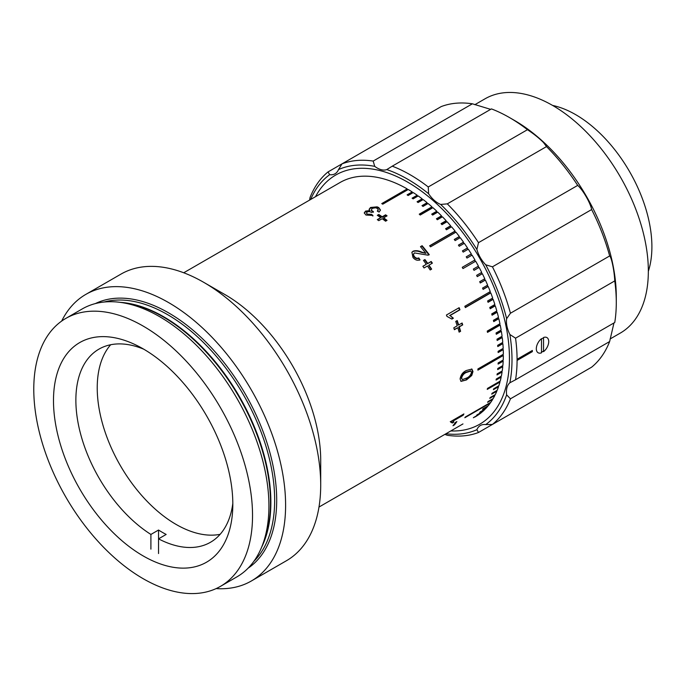 <?xml version="1.0" encoding="UTF-8"?>
<svg xmlns="http://www.w3.org/2000/svg" width="686" height="686" viewBox="0 0 686 686"><rect width="100%" height="100%" fill="white"/><g stroke="black" fill="none" stroke-linecap="round" stroke-linejoin="round"><path stroke-width="1.03" d="M454.458 424.883L452.992 425.732A135.262 78.093 60 0 0 455.401 422.43L456.867 421.581A135.262 78.093 60 0 1 454.458 424.883L454.046 424.351M452.323 422.996L450.719 422.113A135.262 78.093 60 0 0 451.174 421.273L463.89 413.932A135.262 78.093 60 0 1 463.187 415.227L453.275 420.947L453.832 422.122L452.323 422.996L451.662 421.864M466.489 379.933L461.026 381.365L460.1 378.981C460.769 374.925 462.878 372.095 466.429 370.483L471.917 369.077L472.98 371.546L471.736 375.516L466.489 379.933L460.786 381.184M462.707 324.898L459.286 326.879A135.262 78.093 60 0 1 460.598 331.287L459.131 332.135A135.262 78.093 60 0 0 457.819 327.719L454.389 329.7A135.262 78.093 60 0 0 453.798 327.805L457.219 325.833A135.262 78.093 60 0 0 455.744 321.408L457.21 320.559A135.262 78.093 60 0 1 458.685 324.984L462.107 323.003A135.262 78.093 60 0 1 462.707 324.898L458.814 326.845A134.542 77.681 60 0 1 460.126 331.227L459.045 331.853M459.148 307.688A135.262 78.093 60 0 1 459.972 309.789L450.067 315.509L453.369 318.21L451.868 319.084L446.963 316.383A135.262 78.093 60 0 0 446.432 315.028L459.148 307.688M426.289 264.299A135.262 78.093 60 0 0 423.485 260.414L424.951 259.565A135.262 78.093 60 0 1 427.764 263.45L431.185 261.469A135.262 78.093 60 0 1 432.369 263.158L428.939 265.139A135.262 78.093 60 0 1 431.648 269.126L430.182 269.967A135.262 78.093 60 0 0 427.472 265.988L424.051 267.96A135.262 78.093 60 0 0 422.868 266.271L426.289 264.299L422.936 266.365M412.946 257.413L411.926 252.234L413.049 251.205C415.536 250.33 418.306 250.579 421.341 251.959L425.869 253.348A135.262 78.093 60 0 0 420.475 246.66L422.113 245.717A135.262 78.093 60 0 1 429.273 254.72L427.995 255.183L414.49 252.92C413.315 253.854 413.298 255.081 414.447 256.598C415.785 258.21 417.234 258.648 418.786 257.919L420.004 259.814C417.388 260.809 415.039 260.011 412.946 257.413M380.721 217.642A135.262 78.093 60 0 0 377.309 215.31L378.775 214.461A135.262 78.093 60 0 1 382.188 216.793L385.609 214.821A135.262 78.093 60 0 1 387.067 215.858L383.645 217.839A135.262 78.093 60 0 1 387.033 220.36L385.566 221.209A135.262 78.093 60 0 0 382.179 218.688L378.749 220.66A135.262 78.093 60 0 0 377.291 219.623L380.721 217.642L377.703 219.906M61.663 321.082A165.48 95.543 60 0 1 85.853 294.38L120.959 274.117A165.48 95.543 60 0 1 203.691 282.315A165.48 95.543 60 0 1 203.699 282.315L225.059 294.646A135.262 78.093 60 0 1 320.705 460.306L320.705 484.985A165.48 95.543 60 0 1 286.431 560.736L251.333 580.999A165.48 95.543 60 0 1 216.116 588.597M474.969 416.985A135.262 78.093 60 0 1 474.969 416.994L475.69 416.574A135.262 78.093 60 0 0 478.434 414.816L473.349 417.757A135.262 78.093 -120 0 0 474.026 417.277L479.12 414.335A135.262 78.093 60 0 0 481.709 412.329L476.624 415.27A135.262 78.093 -120 0 0 477.259 414.721L482.352 411.789A135.262 78.093 60 0 0 484.779 409.533L479.694 412.475A135.262 78.093 -120 0 0 480.286 411.866L485.379 408.925A135.262 78.093 60 0 0 487.635 406.438L482.55 409.37A135.262 78.093 -120 0 0 483.107 408.71L488.192 405.769A135.262 78.093 60 0 0 490.276 403.042L464.834 417.731A135.262 78.093 -120 0 0 465.348 417.011L490.782 402.322A135.262 78.093 60 0 0 492.685 399.372L487.6 402.313A135.262 78.093 -120 0 0 488.063 401.533L493.148 398.592A135.262 78.093 60 0 0 494.863 395.428L489.778 398.36A135.262 78.093 -120 0 0 490.19 397.528L495.283 394.587A135.262 78.093 60 0 0 496.81 391.217L491.725 394.15A135.262 78.093 -120 0 0 492.085 393.267L497.17 390.325A135.262 78.093 60 0 0 498.508 386.758L493.414 389.691A135.262 78.093 -120 0 0 493.731 388.756L498.816 385.815A135.262 78.093 60 0 0 499.948 382.059L487.232 389.399A135.262 78.093 -120 0 0 487.497 388.413L500.214 381.073A135.262 78.093 60 0 0 501.149 377.129L496.064 380.07A135.262 78.093 -120 0 0 496.27 379.041L501.363 376.1A135.262 78.093 60 0 0 502.083 371.992L496.998 374.933A135.262 78.093 -120 0 0 497.161 373.861L502.246 370.929A135.262 78.093 60 0 0 502.769 366.658L497.676 369.591A135.262 78.093 -120 0 0 497.787 368.485L502.872 365.552A135.262 78.093 60 0 0 503.19 361.136L498.096 364.077A135.262 78.093 -120 0 0 498.147 362.928L503.241 359.996A135.262 78.093 60 0 0 503.344 355.451L477.902 370.14A135.262 78.093 -120 0 0 477.902 368.957L503.344 354.276A135.262 78.093 60 0 0 503.241 349.611L498.147 352.544A135.262 78.093 -120 0 0 498.096 351.343L503.19 348.402A135.262 78.093 60 0 0 502.872 343.635L497.787 346.567A135.262 78.093 -120 0 0 497.676 345.341L502.769 342.4A135.262 78.093 60 0 0 502.246 337.529L497.161 340.47A135.262 78.093 -120 0 0 496.998 339.218L502.083 336.277A135.262 78.093 60 0 0 501.363 331.329L496.27 334.271A135.262 78.093 -120 0 0 496.064 332.993L501.149 330.06A135.262 78.093 60 0 0 500.214 325.044L487.497 332.384A135.262 78.093 -120 0 0 487.232 331.098L499.948 323.758A135.262 78.093 60 0 0 498.816 318.681L493.731 321.623A135.262 78.093 -120 0 0 493.414 320.319L498.508 317.386A135.262 78.093 60 0 0 497.17 312.267L492.085 315.208A135.262 78.093 -120 0 0 491.725 313.896L496.81 310.964A135.262 78.093 60 0 0 495.283 305.827L490.19 308.76A135.262 78.093 -120 0 0 489.778 307.448L494.863 304.515A135.262 78.093 60 0 0 493.148 299.362L488.063 302.303A135.262 78.093 -120 0 0 487.6 300.983L492.685 298.05A135.262 78.093 60 0 0 490.782 292.896L465.348 307.585A135.262 78.093 -120 0 0 464.834 306.273L490.276 291.593A135.262 78.093 60 0 0 488.192 286.456L483.107 289.398A135.262 78.093 -120 0 0 482.55 288.086L487.635 285.153A135.262 78.093 60 0 0 485.379 280.051L480.286 282.984A135.262 78.093 -120 0 0 479.694 281.689L484.779 278.756A135.262 78.093 60 0 0 482.352 273.697L477.259 276.63A135.262 78.093 -120 0 0 476.624 275.352L481.709 272.411A135.262 78.093 60 0 0 479.12 267.411L474.026 270.353A135.262 78.093 -120 0 0 473.349 269.084L478.434 266.151A135.262 78.093 60 0 0 475.69 261.22L462.973 268.56A135.262 78.093 -120 0 0 462.253 267.317L474.969 259.977A135.262 78.093 60 0 0 472.079 255.132L466.986 258.065A135.262 78.093 -120 0 0 466.231 256.847L471.316 253.906A135.262 78.093 60 0 0 468.289 249.164L463.196 252.105A135.262 78.093 -120 0 0 462.407 250.905L467.492 247.972A135.262 78.093 60 0 0 464.328 243.333L459.243 246.274A135.262 78.093 -120 0 0 458.42 245.108L463.504 242.167A135.262 78.093 60 0 0 460.22 237.665L455.127 240.597A135.262 78.093 -120 0 0 454.278 239.465L459.363 236.533A135.262 78.093 60 0 0 455.958 232.16L430.525 246.84A135.262 78.093 -120 0 0 429.642 245.751L455.084 231.062A135.262 78.093 60 0 0 451.577 226.834L446.483 229.776A135.262 78.093 -120 0 0 445.583 228.721L450.668 225.78A135.262 78.093 60 0 0 447.066 221.715L441.981 224.656A135.262 78.093 -120 0 0 441.047 223.645L446.14 220.703A135.262 78.093 60 0 0 442.453 216.81L437.359 219.752A135.262 78.093 -120 0 0 436.416 218.783L441.501 215.841A135.262 78.093 60 0 0 437.737 212.137L432.652 215.07A135.262 78.093 -120 0 0 431.683 214.152L436.768 211.211A135.262 78.093 60 0 0 432.943 207.695L420.226 215.035A135.262 78.093 -120 0 0 419.249 214.169L431.966 206.82A135.262 78.093 60 0 0 428.081 203.51L422.996 206.443A135.262 78.093 -120 0 0 422.001 205.629L427.086 202.687A135.262 78.093 60 0 0 423.168 199.583L418.074 202.524A135.262 78.093 -120 0 0 417.071 201.761L422.156 198.82A135.262 78.093 60 0 0 418.203 195.939L413.118 198.871A135.262 78.093 -120 0 0 412.106 198.168L417.191 195.227A135.262 78.093 60 0 0 413.212 192.569L408.127 195.51A135.262 78.093 -120 0 0 407.107 194.858L412.2 191.926A135.262 78.093 60 0 0 408.213 189.499L382.771 204.188A135.262 78.093 -120 0 0 382.265 203.888A135.262 78.093 -120 0 0 381.75 203.596L407.192 188.907L407.192 189.499L382.265 203.888M318.99 507.048L462.613 424.128A135.262 78.093 -120 0 0 462.973 423.914M370.551 207.472L377.137 206.846L378.741 207.549L380.464 210.01L379.109 212.068L377.317 211.134L378.226 209.693L377.214 208.364L375.525 207.781L372.172 208.381L371.263 210.242L373.416 211.657L371.786 212.403L369.042 211.52L367.233 211.974L366.47 213.003L367.353 214.161L371.443 214.324L372.91 215.447L365.93 215.035L364.266 212.874L365.552 211.091L365.561 211.691L369.805 211.202L369.102 209.324L370.551 207.472L370.569 208.064L377.137 207.438L378.732 208.132L380.43 210.285M366.47 212.994L367.344 214.744L371.426 214.907L372.884 216.021M364.3 213.174L365.561 211.691M371.152 210.345L373.407 212.231M369.145 209.616L370.569 208.064M225.059 294.646L203.699 282.315A165.48 95.543 60 0 1 320.705 484.985M85.853 294.38A165.48 95.543 60 0 1 168.593 302.577A165.48 95.543 60 0 1 276.698 448.404A165.48 95.543 60 0 1 251.333 580.999M65.813 318.415L82.191 308.957A154.684 89.309 60 0 1 120.513 302.397A154.684 89.309 60 0 1 159.538 316.615A154.684 89.309 60 0 1 261.718 546.982A154.684 89.309 60 0 1 236.884 576.883L220.498 586.341A154.684 89.309 60 0 1 143.151 578.684A154.684 89.309 60 0 1 42.103 442.367A154.684 89.309 60 0 1 65.813 318.415A154.684 89.309 60 0 1 143.151 326.073A154.684 89.309 60 0 1 244.207 462.39A154.684 89.309 60 0 1 220.498 586.341M143.151 555.917A126.807 73.213 60 0 1 60.317 444.176A126.807 73.213 60 0 1 79.748 342.563A126.807 73.213 60 0 1 143.151 348.84A126.807 73.213 60 0 1 225.994 460.58A126.807 73.213 60 0 1 206.555 562.194A126.807 73.213 60 0 1 143.151 555.917M412.732 192.852L412.175 192.492L407.57 195.15M412.175 192.492L412.2 191.926M417.74 196.205L417.139 195.776L412.518 198.451M417.139 195.776L417.191 195.227M422.722 199.84L422.079 199.352L417.44 202.036M422.079 199.352L422.156 198.82M427.652 203.751L426.984 203.202L422.327 205.894M426.984 203.202L427.086 202.687M432.532 207.935L431.828 207.318L419.532 214.418M431.828 207.318L431.966 206.82M437.334 212.368L436.613 211.682L431.931 214.384M436.613 211.682L436.768 211.211M442.058 217.042L441.321 216.287L436.622 218.997M441.321 216.287L441.501 215.841M446.68 221.938L445.934 221.124L441.227 223.833M451.199 227.057L450.436 226.174L445.728 228.892M459.852 237.87L459.088 236.859L454.372 239.585M463.968 243.547L463.204 242.475L458.488 245.202M467.929 249.37L467.175 248.238L462.45 250.965M477.224 276.569L481.958 273.834L481.349 272.625M483.047 289.252L487.763 286.534L487.266 285.367M465.28 307.414L490.344 292.939L489.907 291.807M490.344 292.939L490.782 292.896M487.986 302.089L492.694 299.37L492.308 298.264M490.113 308.511L494.82 305.793L494.486 304.738M494.82 305.793L495.283 305.827M492.008 314.917L496.698 312.207L496.415 311.187M496.698 312.207L497.17 312.267M493.654 321.288L498.336 318.587L498.105 317.618M487.42 332.015L499.725 324.907L499.537 323.989M499.725 324.907L500.214 325.044M496.201 333.85L500.866 331.166L500.72 330.309M500.866 331.166L501.363 331.329M497.101 340.016L501.74 337.332L501.646 336.534M501.74 337.332L502.246 337.529M497.744 346.07L502.366 343.403L502.306 342.666M498.13 352.004L502.735 349.346L502.701 348.685M502.735 349.346L503.241 349.611M477.91 369.548L502.838 355.159L502.838 354.568M502.838 355.159L503.344 355.451M498.13 363.443L502.701 360.304M502.675 360.81L503.19 361.136M497.744 368.914L502.306 365.878M502.263 366.307L502.769 366.658M497.11 374.196L501.638 371.28M496.227 379.281L500.703 376.485M500.651 376.725L501.149 377.129M487.463 388.55L499.502 381.485M499.459 381.622L499.948 382.059M493.723 388.773L498.027 386.278M498.019 386.295L498.508 386.758M496.39 390.78L496.81 391.217M407.698 189.79L407.192 189.499M455.495 422.37A134.542 77.681 60 0 1 454.612 423.571M453.832 422.122L453.377 421.59L452.074 422.344M451.877 422.456L450.265 421.59M462.818 414.55A134.542 77.681 60 0 1 462.733 414.704L452.82 420.424L453.377 421.59M463.187 415.227L462.733 414.704M453.275 420.947L452.82 420.424M470.57 370.929L465.983 372.138C463.436 373.15 461.798 375.053 461.061 377.866L462.433 379.607L466.523 378.08C469.07 377.077 470.725 375.182 471.514 372.387L470.836 371.04L466.489 372.412C463.95 373.416 462.304 375.336 461.567 378.158L462.433 379.607M465.983 372.138L466.489 372.412M461.061 377.866L461.567 378.158M471.651 368.965L472.474 371.255L471.222 375.216L465.983 379.615M472.98 371.546L472.474 371.255M471.736 375.516L471.222 375.216M460.598 331.287L460.126 331.227M457.819 327.719L454.312 329.443M456.833 320.782A134.542 77.681 60 0 1 458.222 324.958L458.685 324.984M461.729 323.226A134.542 77.681 60 0 1 462.244 324.864M459.286 326.879L458.814 326.845M450.067 315.509L452.923 318.235L451.714 318.93M453.369 318.21L452.923 318.235M458.78 307.903A134.542 77.681 60 0 1 459.534 309.832L449.622 315.551M459.972 309.789L459.534 309.832M423.571 260.526L424.668 259.891A134.542 77.681 60 0 1 427.464 263.75L430.885 261.778A134.542 77.681 60 0 1 432 263.373M428.939 265.139L428.639 265.431A134.542 77.681 60 0 1 431.288 269.332M420.612 246.823L422.113 245.717M421.873 246.094A134.542 77.681 60 0 1 428.896 254.926M411.814 252.431L412.809 251.582C415.296 250.707 418.057 250.947 421.084 252.311L425.869 253.348M414.241 253.288C413.066 254.232 413.041 255.458 414.19 256.958C415.519 258.562 416.959 258.991 418.52 258.262L419.729 260.148M378.775 214.461L378.741 215.027A134.542 77.681 60 0 1 382.128 217.351L385.558 215.37A134.542 77.681 60 0 1 386.612 216.124M382.188 216.793L382.128 217.351M385.609 214.821L385.558 215.37M377.746 215.601L378.741 215.027M384.031 218.122L383.577 218.38A134.542 77.681 60 0 1 386.587 220.618M383.645 217.839L383.577 218.38M372.189 211.125L372.181 211.708M367.353 214.161L367.344 214.744M371.443 214.324L371.426 214.907M365.552 211.091L369.805 210.611M378.741 207.549L378.732 208.132M377.686 211.322L378.183 209.985M183.728 272.771L340.067 182.502A135.262 78.093 60 0 1 407.192 188.907M455.59 232.374L454.827 231.422L429.762 245.897M471.719 255.338L470.982 254.146L466.248 256.881M475.329 261.426L474.609 260.183L462.253 267.317M474.009 270.318L478.742 267.591L478.073 266.357M480.243 282.881L484.968 280.154L484.419 278.962M158.535 530.038L158.535 538.853L166.166 534.445A111.518 64.39 60 0 1 162.35 532.345A111.518 64.39 60 0 1 158.535 530.038L150.903 534.445L150.903 549.143M143.803 349.217A111.518 64.39 -120 0 0 98.964 349.123A111.518 64.39 -120 0 0 81.162 436.03A111.518 64.39 -120 0 0 150.903 534.445M110.678 344.741A111.518 64.39 -120 0 0 106.476 435.953A111.518 64.39 -120 0 0 176.088 524.421A111.518 64.39 -120 0 0 220.129 534.317M158.535 553.551L158.535 538.853A111.518 64.39 -120 0 0 210.482 542.274A111.518 64.39 -120 0 0 232.82 503.395M404.86 180.564A143.897 83.075 60 0 1 501.149 307.122A143.897 83.075 60 0 1 479.651 424.257A143.897 83.075 60 0 1 450.788 430.954A143.897 83.075 60 0 0 479.651 424.257A143.897 83.075 60 0 0 501.706 308.957A143.897 83.075 60 0 0 407.698 182.15A143.897 83.075 60 0 0 335.754 175.024A143.897 83.075 60 0 1 404.86 180.564M315.526 196.676A143.897 83.075 60 0 1 335.754 175.024A143.897 83.075 60 0 0 315.526 196.676M499.065 345.307A129.508 74.774 60 0 1 499.099 345.813M474.841 104.692L485.062 98.793A135.262 78.093 60 0 1 552.693 105.49A135.262 78.093 60 0 1 641.058 224.682A135.262 78.093 60 0 1 620.324 333.07L610.103 338.97M552.547 105.412A107.925 62.306 60 0 1 575.588 114.596A107.925 62.306 60 0 1 648.339 271.322M514.534 120.47L509.449 117.538L514.534 120.47A143.897 83.075 60 0 1 616.285 296.704L616.285 302.577A151.091 87.233 -120 0 0 614.759 280.908C614.339 271.03 611.552 257.361 609.648 255.955A151.091 87.233 -120 0 0 591.641 209.547C590.44 202.97 582.817 189.748 577.698 185.392A151.091 87.233 -120 0 0 546.51 146.59L543.475 142.508C539.033 138.083 533.699 133.813 527.457 129.697A151.091 87.233 -120 0 0 509.449 117.538L509.449 117.538A151.091 87.233 -120 0 0 491.442 108.903L392.238 166.175A151.091 87.233 60 0 1 410.245 174.81A151.091 87.233 60 0 1 428.253 186.969L527.457 129.697M517.081 359.858L531.83 351.335L532.345 351.635L517.081 360.442A151.091 87.233 60 0 1 515.555 379.77L614.759 322.489A151.091 87.233 -120 0 0 616.285 302.577M492.437 424.437L485.731 424.591A147.49 85.158 -120 0 0 506.637 394.853L510.444 398.815A151.091 87.233 60 0 1 492.437 424.437L591.641 367.164A151.091 87.233 -120 0 0 609.648 341.542L613.961 322.952M541.503 338.893L543.535 337.786M543.535 351.026L541.503 352.261M546.51 146.59L447.306 203.862A151.091 87.233 60 0 1 478.494 242.664L577.698 185.392M428.253 186.969L428.604 193.735A21.583 12.459 -120 0 0 438.251 203.262A21.583 12.459 -120 0 0 440.686 204.437L447.306 203.862M428.604 193.735A147.49 85.158 -120 0 0 407.698 179.218A147.49 85.158 -120 0 0 386.793 169.588L392.238 166.175M309.592 200.098L310.038 197.534A151.091 87.233 60 0 1 328.045 171.912L341.997 163.86A151.091 87.233 60 0 1 373.184 161.073L374.719 166.355A21.583 12.459 -120 0 0 377.154 167.984A21.583 12.459 -120 0 0 386.793 169.588M490.644 109.366L472.388 103.8A151.091 87.233 -120 0 0 441.201 106.587L341.997 163.86L338.507 169.588A21.583 12.459 -120 0 1 335.034 173.781A21.583 12.459 -120 0 1 329.666 174.69A147.49 85.158 -120 0 0 310.664 199.48M577.698 375.216L478.494 432.489A151.091 87.233 60 0 1 447.306 435.276L444.854 434.384M445.926 433.758A147.49 85.158 -120 0 0 476.89 429.702L478.494 432.489M328.045 171.912L329.666 174.69M374.719 166.355A147.49 85.158 -120 0 0 338.507 169.588M373.184 161.073L472.388 103.8M478.494 242.664L476.89 249.49A147.49 85.158 -120 0 0 440.686 204.437M591.641 209.547L492.437 266.82A151.091 87.233 60 0 1 510.444 313.236L609.648 255.955M476.89 249.49A21.583 12.459 -120 0 0 485.731 264.796L492.437 266.82M515.555 379.77L509.878 382.771A147.49 85.158 -120 0 0 509.878 334.494L515.555 338.181A151.091 87.233 60 0 1 517.081 359.267L532.345 350.46A151.091 87.233 60 0 1 532.345 351.635M510.444 313.236L506.637 318.681A21.583 12.459 -120 0 0 509.878 334.494M506.637 318.681A147.49 85.158 -120 0 0 485.731 264.796M485.731 424.591A21.583 12.459 -120 0 0 480.372 425.509A21.583 12.459 -120 0 0 476.89 429.702M509.878 382.771A21.583 12.459 -120 0 0 506.637 394.853M609.648 341.542L510.444 398.815M531.83 351.335L531.83 350.752M614.759 280.908L515.555 338.181M517.081 360.442A151.091 87.233 -120 0 0 517.081 359.267M543.535 351.652A8.772 5.068 120 0 0 548.723 341.585A8.772 5.068 120 0 0 543.535 337.512L543.535 351.652M541.503 338.687A8.772 5.068 120 0 0 536.315 348.754A8.772 5.068 120 0 0 541.503 352.827L541.503 338.687M104.118 302.037A151.452 87.439 60 0 1 167.573 314.625A151.452 87.439 60 0 1 263.132 437.642A151.452 87.439 60 0 1 253.837 561.362M95.32 303.598A152.892 88.271 60 0 1 168.593 312.859A152.892 88.271 60 0 1 267.609 444.751A152.892 88.271 60 0 1 248.083 568.188M120.187 302.355A151.452 87.439 60 0 1 163.774 316.812A151.452 87.439 60 0 1 261.598 547.282M120.513 302.397L125.006 303.015A151.64 87.551 60 0 1 163.268 316.949A151.64 87.551 60 0 1 263.433 542.78L261.718 546.982M470.33 370.757L470.836 371.04M378.218 210.259L378.226 209.693"/></g></svg>
